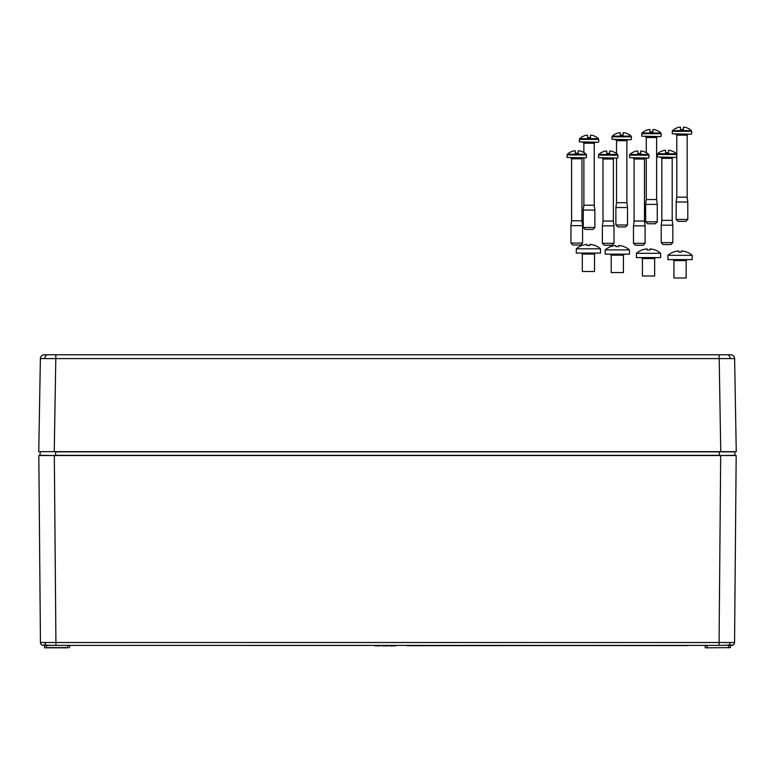 <?xml version="1.0" encoding="UTF-8"?>
<svg xmlns="http://www.w3.org/2000/svg" width="775" height="775" viewBox="0 0 775 775"><rect width="100%" height="100%" fill="white"/><g stroke="black" fill="none" stroke-linecap="round" stroke-linejoin="round"><path stroke-width="1.16" d="M45.279 645.401L55.945 645.401L42.354 645.178M45.531 451.651L54.25 451.651L40.3 451.651L39.913 455.526L54.318 455.526L38.818 455.526L40.445 642.514L734.555 642.514A2.906 2.906 0 0 1 732.637 645.226L729.721 645.401M732.375 645.003L719.055 645.401L732.385 645.1M382.114 645.691L387.558 645.401L382.269 645.885L385.989 645.885M734.623 358.583L40.377 358.583A3.875 3.875 0 0 1 44.252 354.776L730.748 354.776A3.875 3.875 0 0 1 734.623 358.583L736.25 451.651L720.75 451.651L734.7 451.651L735.087 455.526L720.682 455.526L736.182 455.526L734.555 642.514M719.055 645.401L55.945 645.401L54.318 455.526L720.682 455.526L719.055 645.401M731.406 645.003L732.637 645.226M67.812 647.822L44.756 647.822L46.5 647.822L44.562 647.629L44.369 645.401L46.5 645.594L46.5 647.629L67.812 647.629L67.812 645.594L69.033 645.207M705.444 647.822L730.438 647.629L705.444 647.822L707.188 647.822L705.444 647.822L707.188 647.822L707.188 645.594L705.967 645.401M729.721 645.207L732.375 645.042M705.967 645.207L707.188 645.594L705.056 645.401L705.25 647.629M42.625 645.042L45.279 645.207M730.438 647.629L730.631 645.401L728.5 645.594L728.5 647.822M69.556 647.822L69.75 645.594L67.812 645.594L69.033 645.401M368.183 645.449L86.994 645.401M406.875 645.691L688.006 645.401L406.875 645.691M377.377 645.885L374.887 645.594L381.232 645.401M380.341 645.885L375.071 645.691M375.565 645.885L376.466 645.885M375.952 645.885L375.177 645.885M387.093 645.401L388.682 645.401L388.294 645.885L383.983 645.885M392.625 645.885L395.26 645.885M394.746 645.885L390.028 645.885M392.596 645.885L389.166 645.401M392.596 645.401L395.938 645.691L389.36 645.594M42.363 645.226A2.906 2.906 0 0 1 40.445 642.514A2.906 2.906 0 0 0 42.363 645.226L42.615 645.1M734.894 451.844L55.606 451.844L55.606 455.332L719.394 455.332L719.394 451.651M734.894 455.332L719.394 455.526M40.106 455.332L55.606 455.526M380.535 645.594L377.706 645.401M687.812 645.594L406.681 645.401M388.488 645.594L387.423 645.449M382.114 645.594L387.364 645.691M676.323 157.383L657.336 156.996L676.323 157.383M670.898 244.571L663.148 244.571L661.211 242.633L672.836 242.633L670.898 244.571M676.41 153.799A13.562 13.562 0 0 0 673.727 151.793L673.688 151.861A13.485 13.485 0 0 0 669.726 150.369L668.476 150.369L668.476 151.861A13.562 11.664 -0 0 0 668.457 151.852L668.457 152.733L665.599 152.733L665.57 150.369L664.32 150.369A13.485 13.485 0 0 0 660.358 151.861L660.319 151.793A13.562 13.562 0 0 0 657.636 153.799L676.41 153.799L676.711 154.496L657.336 154.496L657.336 156.996M660.872 157.383L661.84 158.352L672.206 158.352L672.206 220.352L661.84 220.352L661.211 225.196L661.211 242.633M672.206 220.352L672.836 225.196L661.211 225.196M668.476 151.861L668.476 150.369M678.6 252.069L678.6 250.945L678.6 252.069A16.827 11.896 0 0 1 680.053 252.02A16.827 11.896 0 0 1 681.506 252.069L681.506 250.945A18.261 12.913 90 0 1 681.893 250.945A18.348 18.348 0 0 1 686.631 252.069L686.669 252.02A18.406 18.406 0 0 1 692.162 255.333L667.943 255.333L667.943 259.606L692.162 259.606L692.162 255.333M673.95 260.574L686.156 260.574L686.156 278.012L673.95 278.012L673.95 260.574L672.981 259.606M678.6 250.945A18.261 12.913 -90 0 0 678.212 250.945A18.348 18.348 0 0 0 673.485 252.069L673.436 252.02A18.406 18.406 0 0 0 667.943 255.333M586.956 245.549L586.956 244.425L586.956 245.549A16.827 11.896 0 0 1 588.409 245.501A16.827 11.896 0 0 1 589.862 245.549L589.862 244.425A18.261 12.913 90 0 1 590.25 244.425A18.348 18.348 0 0 1 594.977 245.549L595.026 245.501A18.406 18.406 0 0 1 600.518 248.814L576.3 248.814L576.3 253.086L600.518 253.086L600.518 248.814M582.306 254.055L594.512 254.055L594.512 271.492L582.306 271.492L582.306 254.055L581.337 253.086M586.956 244.425A18.261 12.913 -90 0 0 586.568 244.425A18.348 18.348 0 0 0 581.831 245.549L581.792 245.501A18.406 18.406 0 0 0 576.3 248.814M615.854 246.624L615.854 245.501L615.854 246.624A16.827 11.896 0 0 1 617.307 246.586A16.827 11.896 0 0 1 618.76 246.624L618.76 245.501A18.261 12.913 90 0 1 619.148 245.501A18.348 18.348 0 0 1 623.885 246.624L623.923 246.586A18.406 18.406 0 0 1 629.416 249.899L605.197 249.899L605.197 254.171L629.416 254.171L629.416 249.899M611.204 255.14L623.41 255.14L623.41 272.577L611.204 272.577L611.204 255.14L610.235 254.171M615.854 245.501A18.261 12.913 -90 0 0 615.466 245.501A18.348 18.348 0 0 0 610.739 246.624L610.69 246.586A18.406 18.406 0 0 0 605.197 249.899M691.281 134.191L672.293 133.804L691.281 134.191M685.856 221.379L678.106 221.379L676.168 219.441L687.793 219.441L685.856 221.379M691.368 130.607A13.562 13.562 0 0 0 688.675 128.602L688.636 128.669A13.485 13.485 0 0 0 684.683 127.177L683.434 127.177L683.434 128.669A13.562 11.664 -0 0 0 683.414 128.669L683.405 129.541L680.547 129.541L680.528 127.177L679.278 127.177A13.485 13.485 0 0 0 675.316 128.669L675.277 128.602A13.562 13.562 0 0 0 672.584 130.607L691.368 130.607L691.668 131.304L672.293 131.304L672.293 133.804M675.829 134.191L676.798 135.16L687.163 135.16L687.163 197.16L676.798 197.16L676.168 202.004L676.168 219.441M687.163 197.16L687.793 202.004L676.168 202.004M683.434 128.669L683.434 127.177M648.588 158.052L629.6 157.664L648.588 158.052M643.163 245.239L635.413 245.239L633.475 243.302L645.1 243.302L643.163 245.239M648.675 154.467A13.562 13.562 0 0 0 645.992 152.462L645.953 152.53A13.485 13.485 0 0 0 641.991 151.038L640.741 151.038L640.741 152.53A13.562 11.664 -0 0 1 640.741 152.53L640.712 153.402L637.854 153.402L637.854 152.53A13.562 11.664 -0 0 0 637.835 152.53L637.835 151.038L636.585 151.038A13.485 13.485 0 0 0 632.623 152.53L632.584 152.462A13.562 13.562 0 0 0 629.901 154.467L648.675 154.467L648.975 155.165L629.6 155.165L629.6 157.664M633.136 158.052L634.105 159.02L644.471 159.02L644.471 221.02L634.105 221.02L633.475 225.864L633.475 243.302M644.471 221.02L645.1 225.864L633.475 225.864M640.741 152.53L640.741 151.038M631.005 139.723L612.018 139.335L631.005 139.723M625.58 226.91L617.83 226.91L615.893 224.973L627.518 224.973L625.58 226.91M631.102 136.129A13.562 13.562 0 0 0 628.409 134.123L628.37 134.191A13.485 13.485 0 0 0 624.408 132.709L623.158 132.709L623.158 134.191A13.562 11.664 -0 0 1 623.158 134.191L623.139 135.073L620.281 135.073L620.271 134.191A13.562 11.664 -0 0 0 620.252 134.191L620.252 132.709L619.002 132.709A13.485 13.485 0 0 0 615.05 134.191L615.011 134.123A13.562 13.562 0 0 0 612.318 136.129L631.102 136.129L631.393 136.826L612.018 136.826L612.018 139.335M615.553 139.723L616.522 140.692L626.888 140.692L626.888 202.692L616.522 202.692L615.893 207.535L615.893 224.973M626.888 202.692L627.518 207.535L615.893 207.535M623.158 134.191L623.158 132.709M586.065 157.829L567.077 157.441L586.065 157.829M580.64 245.016L572.89 245.016L570.952 243.079L582.577 243.079L580.64 245.016M586.152 154.244A13.562 13.562 0 0 0 583.468 152.239L583.43 152.307A13.485 13.485 0 0 0 579.467 150.815L578.218 150.815L578.218 152.307A13.562 11.664 -0 0 1 578.218 152.307L578.198 153.179L575.341 153.179L575.331 152.307A13.562 11.664 -0 0 0 575.312 152.307L575.312 150.815L574.062 150.815A13.485 13.485 0 0 0 570.109 152.307L570.061 152.239A13.562 13.562 0 0 0 567.377 154.244L586.152 154.244L586.452 154.942L567.077 154.942L567.077 157.441M570.613 157.829L571.582 158.797L581.947 158.797L581.947 220.797L571.582 220.797L570.952 225.641L570.952 243.079M581.947 220.797L582.577 225.641L570.952 225.641M578.218 152.307L578.218 150.815M660.746 136.574L641.758 136.187L660.746 136.574M655.321 223.762L647.571 223.762L645.633 221.824L657.258 221.824L655.321 223.762M660.833 132.99A13.562 13.562 0 0 0 658.14 130.985L658.101 131.053A13.485 13.485 0 0 0 654.148 129.57L652.899 129.57L652.899 131.053A13.562 11.664 -0 0 1 652.899 131.053L652.87 131.924L650.012 131.924L649.993 129.57L648.743 129.57A13.485 13.485 0 0 0 644.781 131.053L644.742 130.985A13.562 13.562 0 0 0 642.058 132.99L660.833 132.99L661.133 133.688L641.758 133.688L641.758 136.187M645.294 136.574L646.263 137.543L656.628 137.543L656.628 199.543L646.263 199.543L645.633 204.387L645.633 221.824M656.628 199.543L657.258 204.387L645.633 204.387M652.899 131.053L652.899 129.57M617.491 158.052L598.503 157.664L617.491 158.052M612.066 245.239L604.316 245.239L602.378 243.302L614.003 243.302L612.066 245.239M617.588 154.467A13.562 13.562 0 0 0 614.895 152.462L614.856 152.53A13.485 13.485 0 0 0 610.894 151.038L609.644 151.038L609.644 152.53A13.562 11.664 -0 0 1 609.644 152.53L609.625 153.402L606.767 153.402L606.757 152.53A13.562 11.664 -0 0 0 606.738 152.53L606.738 151.038L605.488 151.038A13.485 13.485 0 0 0 601.536 152.53L601.497 152.462A13.562 13.562 0 0 0 598.804 154.467L617.588 154.467L617.878 155.165L598.503 155.165L598.503 157.664M602.039 158.052L603.008 159.02L613.374 159.02L613.374 221.02L603.008 221.02L602.378 225.864L602.378 243.302M613.374 221.02L614.003 225.864L602.378 225.864M609.644 152.53L609.644 151.038M598.358 142.251L579.371 141.864L598.358 142.251M592.933 229.439L585.183 229.439L583.246 227.501L594.871 227.501L592.933 229.439M598.445 138.667A13.562 13.562 0 0 0 595.752 136.662L595.713 136.729A13.485 13.485 0 0 0 591.761 135.237L590.511 135.237L590.511 136.729A13.562 11.664 -0 0 1 590.511 136.729L590.482 137.601L587.624 137.601L587.605 135.237L586.355 135.237A13.485 13.485 0 0 0 582.393 136.729L582.354 136.662A13.562 13.562 0 0 0 579.661 138.667L598.445 138.667L598.746 139.364L579.371 139.364L579.371 141.864M582.907 142.251L583.875 143.22L594.241 143.22L594.241 205.22L583.875 205.22L583.246 210.064L583.246 227.501M594.241 205.22L594.871 210.064L583.246 210.064M590.511 136.729L590.511 135.237M647.086 250.054L647.086 248.93L647.086 250.054A16.827 11.896 0 0 1 648.539 250.005A16.827 11.896 0 0 1 649.993 250.054L649.993 248.93A18.261 12.913 90 0 1 650.38 248.93A18.348 18.348 0 0 1 655.107 250.054L655.156 250.005A18.406 18.406 0 0 1 660.649 253.318L636.43 253.318L636.43 257.591L660.649 257.591L660.649 253.318M642.436 258.559L654.643 258.559L654.643 275.997L642.436 275.997L642.436 258.559L641.467 257.591M647.086 248.93A18.261 12.913 -90 0 0 646.699 248.93A18.348 18.348 0 0 0 641.962 250.054L641.923 250.005A18.406 18.406 0 0 0 636.43 253.318M719.132 354.776L728.5 354.776L719.132 354.776L720.75 451.651L731.406 451.651M720.75 451.651L38.75 451.651L40.377 358.583M730.011 642.523A2.906 2.054 90 0 1 728.955 645.033M44.989 642.523A2.906 2.054 90 0 0 46.045 645.033M55.606 451.651L40.3 451.651M44.911 358.554A3.875 2.742 -90 0 1 47.653 354.776M730.089 358.554A3.875 2.742 -90 0 0 727.347 354.776M55.868 354.776L54.25 451.651M676.711 154.496L676.711 156.996M672.836 225.196L672.836 242.633M661.84 158.352L661.84 220.352M657.636 153.799L657.336 154.496M672.206 158.352L673.175 157.383M686.156 260.574L687.125 259.606M594.512 254.055L595.481 253.086M623.41 255.14L624.379 254.171M691.668 131.304L691.668 133.804M687.793 202.004L687.793 219.441M676.798 135.16L676.798 197.16M672.584 130.607L672.293 131.304M687.163 135.16L688.132 134.191M648.975 155.165L648.975 157.664M645.1 225.864L645.1 243.302M634.105 159.02L634.105 221.02M629.901 154.467L629.6 155.165M644.471 159.02L645.439 158.052M631.393 136.826L631.393 139.335M627.518 207.535L627.518 224.973M616.522 140.692L616.522 153.547M616.522 158.052L616.522 202.692M612.318 136.129L612.018 136.826M626.888 140.692L627.857 139.723M586.452 154.942L586.452 157.441M582.577 225.641L582.577 243.079M571.582 158.797L571.582 220.797M567.377 154.244L567.077 154.942M581.947 158.797L582.916 157.829M661.133 133.688L661.133 136.187M657.258 204.387L657.258 221.824M646.263 137.543L646.263 152.617M646.263 158.052L646.263 199.543M642.058 132.99L641.758 133.688M656.628 137.543L657.597 136.574M617.878 155.165L617.878 157.664M614.003 225.864L614.003 243.302M603.008 159.02L603.008 221.02M598.804 154.467L598.503 155.165M613.374 159.02L614.342 158.052M598.746 139.364L598.746 141.864M594.871 210.064L594.871 227.501M583.875 143.22L583.875 152.481M583.875 157.829L583.875 205.22M579.661 138.667L579.371 139.364M594.241 143.22L595.21 142.251M654.643 258.559L655.611 257.591"/></g></svg>
